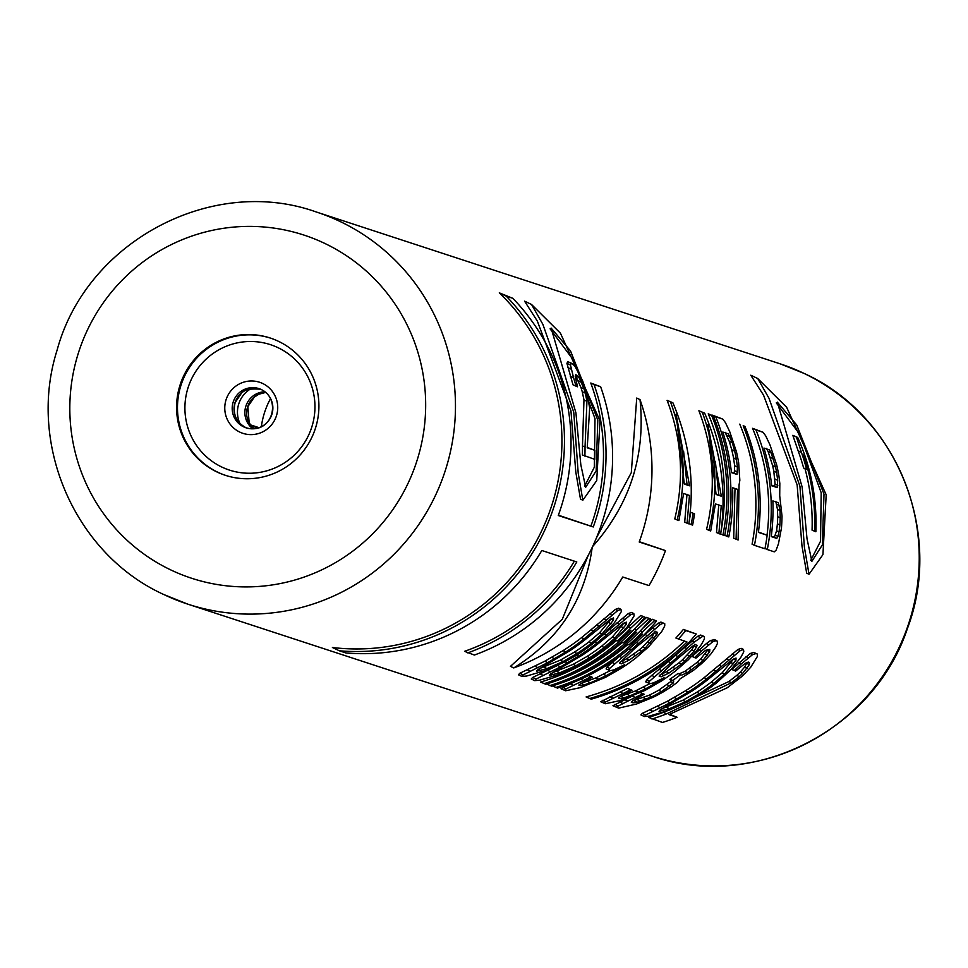 <?xml version="1.0" encoding="UTF-8"?>
<svg xmlns="http://www.w3.org/2000/svg" width="968" height="968" viewBox="0 0 968 968"><rect width="100%" height="100%" fill="white"/><g stroke="black" fill="none" stroke-linecap="round" stroke-linejoin="round"><path stroke-width="1.45" d="M737.918 649.492L704.123 677.685A206.341 203.026 -71.9 0 1 685.562 690.729L667.218 701.364L642.304 713.38L640.937 714.904L644.373 716.538L649.177 716.126L668.573 710.427L687.099 702.102L698.787 695.46A208.919 205.567 -71.9 0 0 717.191 682.343L730.997 669.553L740.786 657.417L743.799 651.766L743.485 649.455L741.125 648.33L737.918 649.492L740.302 650.629L743.485 649.455M620.984 609.344L621.299 611.667L614.486 622.666L603.596 634.367L594.691 642.244A208.919 205.567 -71.9 0 1 576.287 655.36L564.598 661.991L546.073 670.328L526.677 676.027L521.873 676.426L518.437 674.793L519.792 673.268L544.718 661.253L563.049 650.617A206.341 203.026 -71.9 0 0 581.623 637.585L615.418 609.392L618.625 608.219L620.984 609.344L617.79 610.518L615.418 609.392M602.265 635.601L628.256 613.591L631.451 612.429L633.822 613.555L630.628 614.716L628.256 613.591M633.822 613.555L634.125 615.866L627.325 626.865L616.422 638.565L607.529 646.442A208.919 205.567 -71.9 0 1 589.125 659.559L577.436 666.19L558.899 674.527L539.503 680.226L534.711 680.637L531.263 679.004L532.63 677.479L557.592 665.44L560.508 666.855L578.622 656.122A208.919 205.567 -71.9 0 0 597.026 643.006L630.628 614.716M618.951 636.073A206.341 203.026 -71.9 0 0 628.401 626.865L640.792 615.479L644.906 617.185A208.919 205.567 -71.9 0 1 545.795 684.267L540.604 682.053A206.341 203.026 -71.9 0 0 616.313 640.55M551.506 682.38A206.341 203.026 -71.9 0 0 622.146 642.462M636.654 626.671L646.624 617.39L648.984 618.516L636.654 629.926L634.548 628.922M546.557 684.025L551.627 686.167A208.919 205.567 -71.9 0 0 650.738 619.084L646.624 617.39M557.338 684.291A206.341 203.026 -71.9 0 0 627.978 644.373M642.486 628.571L652.456 619.302L654.816 620.428L642.486 631.826L640.38 630.833M552.389 685.925L557.459 688.079A208.919 205.567 -71.9 0 0 656.57 620.996L652.456 619.302M579.033 684.933L580.558 685.671L578.816 685.09L580.703 683.686L592.295 677.273L588.447 675.567M581.066 683.347L595.768 677.963L610.167 670.655M619.435 667.267L620.173 667.617A208.919 205.567 -71.9 0 0 624.42 664.774L614.039 669.82L610.336 670.703L606.101 668.912L606.912 667.073L619.472 656.389M641.929 637.113L658.01 623.332L660.914 622.073L663.274 623.198L660.382 624.457L658.01 623.332M573.467 682.355L561.016 688.732L565.627 690.753L580.376 687.619L605.375 677.418L621.625 668.089A208.919 205.567 -71.9 0 0 635.94 657.889L648.512 646.902L661.749 631.535L664.75 625.897L664.738 623.67L660.914 622.073M589.536 698.581C627.24 687.57 659.74 668.719 687.05 642.026L675.894 638.021A206.341 203.026 -71.9 0 0 683.372 629.418L696.234 633.98A208.919 205.567 -71.9 0 1 688.793 642.595C661.495 669.299 628.994 688.151 591.291 699.162L586.1 696.948C624.203 686.348 657.042 667.654 684.642 640.876M659.099 680.25L659.837 680.601A208.919 205.567 -71.9 0 0 664.084 677.757L653.702 682.803L650.012 683.698L645.765 681.895L646.576 680.068L651.706 675.422L668.247 661.64A206.341 203.026 -71.9 0 0 675.495 655.36L697.674 636.315L700.578 635.056L702.042 635.528L704.401 636.654L704.426 638.88L701.413 644.519L696.004 651.549L688.188 659.886L675.604 670.872A208.919 205.567 -71.9 0 1 661.301 681.085L645.039 690.402L620.04 700.602L605.29 703.736L600.68 701.727L627.554 688.381L630.507 689.773L623.102 693.511L620.052 692.06M618.697 697.928L620.234 698.654L618.479 698.073L620.367 696.67L631.959 690.257L627.554 688.381M620.73 696.331L635.431 690.958L649.83 683.638M632.382 700.989L648.85 695.351A206.341 203.026 -71.9 0 0 658.627 690.269L670.667 681.629L673.353 682.912L673.704 680.915L669.868 679.258A206.341 203.026 -71.9 0 0 678.048 673.425L679.221 673.813L684.872 671.381L697.069 662.427A206.341 203.026 -71.9 0 0 700.529 659.22L707.281 650.496L709.689 651.633L709.798 649.467L705.611 650.302L695.992 658.095L692.072 656.449L706.374 643.587L710.5 640.526L714.578 639.642L716.949 640.768L717.542 643.175L715.763 647.011L710.742 654.174L704.45 660.866A208.919 205.567 -71.9 0 1 701.014 664.084L693.536 670.292L680.153 678.774L677.503 682.15L671.671 686.578L662.911 692.096A208.919 205.567 -71.9 0 1 653.255 697.226L636.569 704.002L618.709 708.128L612.938 705.732L631.003 696.706M631.475 702.09L633.06 702.853L631.317 702.284L632.612 700.687L644.216 694.262L640.453 692.592M670.667 681.629L671.042 679.645M707.281 650.496L707.33 649.613M669.662 714.36L677.104 717.276A208.919 205.567 -71.9 0 1 662.463 722.455L648.524 717.385A206.341 203.026 -71.9 0 0 663.431 712.327L728.916 681.508L736.745 675.422A206.341 203.026 -71.9 0 0 740.205 672.203L744.622 667.097L746.994 662.596M746.945 663.479L749.365 664.629L749.462 662.463L748.3 662.076L745.275 663.286L735.668 671.078L731.747 669.433L750.176 653.509L753.661 652.432L756.032 653.557L752.547 654.634L750.176 653.509M677.104 717.276L668.936 714.602L727.234 687.776L740.98 677.176A208.919 205.567 -71.9 0 0 744.416 673.946L750.696 667.255L757.508 656.256L757.194 653.945L753.661 652.432M687.074 523.277L689.47 495.434L683.626 493.523L678.907 520.602L674.781 518.909C684.436 478.446 681.871 438.928 667.097 400.353L672.869 402.749C689.591 442.122 694.903 482.488 688.817 523.857L684.703 522.151L686.99 494.249M689.155 521.558A206.341 203.026 -71.9 0 0 690.644 512.229L693.052 513.367A208.919 205.567 -71.9 0 1 691.152 524.62L688.865 523.531M691.152 524.62L692.616 525.092A208.919 205.567 -71.9 0 0 694.516 513.851L690.644 512.229M718.861 533.683L721.257 505.841L715.425 503.929L710.693 531.009L706.58 529.314C716.223 488.852 713.658 449.334 698.896 410.759L704.668 413.154C721.378 452.528 726.69 492.894 720.615 534.263L716.501 532.557L718.788 504.667M720.942 531.964A206.341 203.026 -71.9 0 0 708.225 413.82L711.661 415.454A208.919 205.567 -71.9 0 1 722.951 535.026L720.664 533.937M722.951 535.026L724.693 535.594A208.919 205.567 -71.9 0 0 713.416 416.022L708.225 413.82M712.496 415.587A206.341 203.026 -71.9 0 0 712.315 415.151L715.751 416.784A208.919 205.567 -71.9 0 1 727.029 536.357L724.754 535.28M735.002 488.501L733.708 538.196L738.112 539.987L739.056 484.932L739.842 480.285L738.632 462.522A208.919 205.567 -71.9 0 0 736.442 451.766L729.739 431.728L725.395 422.544L722.745 419.084L712.315 415.151M758.452 532.037L767.152 535.244L758.404 532.376A208.919 205.567 -71.9 0 0 744.912 426.331L743.17 425.763A208.919 205.567 -71.9 0 1 754.447 545.335L752.075 544.21A206.341 203.026 -71.9 0 0 739.734 424.129M767.031 535.183A206.341 203.026 -71.9 0 0 752.56 428.328L755.996 429.961A208.919 205.567 -71.9 0 1 767.285 549.534L765.01 548.457M767.285 549.534L774.279 551.833L776.167 550.078L778.478 543.714L781.466 527.959A208.919 205.567 -71.9 0 0 782.023 516.065L779.712 495.798L779.821 483.48L778.877 475.699A208.919 205.567 -71.9 0 0 776.699 464.942L769.984 444.905L765.64 435.733L763.002 432.26L752.56 428.328M332.411 647.495A206.341 203.026 -71.9 0 0 541.983 530.149A206.341 203.026 -71.9 0 0 499.294 292.844L506.252 296.16A208.919 205.567 -71.9 0 1 544.27 531.238A208.919 205.567 -71.9 0 1 339.369 650.798L332.411 647.495M558.379 515.194L593.275 526.967L558.27 515.508A208.919 205.567 -71.9 0 0 512.81 298.301L499.294 292.844M590.976 525.866A206.341 203.026 -71.9 0 0 590.783 383.013L594.062 384.574A208.919 205.567 -71.9 0 1 593.275 526.967M596.409 537.918L631.317 472.602L636.726 398.054L640.005 399.615C645.765 455.408 629.974 504.376 592.622 546.521A208.919 205.567 -71.9 0 0 600.632 386.728L590.783 383.013M640.005 399.615A208.919 205.567 -71.9 0 1 639.219 542.007L665.464 550.598L639.328 541.693M665.464 550.598A208.919 205.567 108.1 0 1 648.996 585.592L622.751 577.001A208.919 205.567 -71.9 0 1 513.742 667.932L510.463 666.371L562.299 619.266L588.217 555.378M513.742 667.932C558.899 640.005 585.047 599.845 592.186 547.452A208.919 205.567 -71.9 0 1 474.368 655.046L464.531 651.331A206.341 203.026 -71.9 0 0 574.339 561.15M757.726 378.512L750.769 375.209L763.558 395.174L797.136 484.883L801.988 546.073L806.683 573.153L809.018 574.266L804.396 547.247L799.931 486.202L769.064 398.405L757.726 378.512L786.645 407.274L826.188 494.805L822.933 554.616L809.018 574.266M531.529 304.46L524.571 301.157L537.361 321.122L570.951 410.831L575.791 472.021L580.485 499.101L582.833 500.214L578.211 473.183L573.746 412.15L542.879 324.353L531.529 304.46L560.448 333.222L599.991 420.753L596.736 480.564L582.833 500.214M217.001 471.985A72.225 71.063 -71.9 0 0 225.278 475.288A72.225 71.063 -71.9 0 0 313.741 433.023A72.225 71.063 -71.9 0 0 278.481 341.329A72.225 71.063 -71.9 0 0 270.217 338.014A72.225 71.063 -71.9 0 0 181.754 380.291A72.225 71.063 -71.9 0 0 217.001 471.985M261.36 426.622A79.763 78.481 108.1 0 1 270.532 398.598M258.964 427.65L250.325 424.819M257.851 428.013L251.014 425.775M581.623 637.585L584.188 638.795L617.79 610.518M563.049 650.617L565.784 651.924A208.919 205.567 -71.9 0 0 584.188 638.795M591.182 629.926L593.674 631.112M596.699 625.219L599.156 626.393M603.899 618.842L606.319 619.992M609.477 614.075L611.873 615.212M519.792 673.268L523.18 674.877L547.67 662.656L565.784 651.924M521.873 676.426L523.18 674.877M527.282 669.759L530.5 671.284M534.808 666.178L537.905 667.654M544.718 661.253L547.67 662.656M551.821 657.381L554.676 658.748M595.126 631.596L610.53 619.169L613.543 617.959L613.446 620.125L602.132 633.883L591.315 643.272A208.919 205.567 -71.9 0 1 577.001 653.485L563.134 661.519L546.981 668.585L536.526 671.247L537.821 669.65L569.414 651.004A208.919 205.567 -71.9 0 0 583.728 640.792L595.126 631.596M540.132 668.344L560.278 660.152L574.29 652.19A206.341 203.026 -71.9 0 0 588.726 642.05L599.64 632.697L611.026 618.976L613.446 620.125M608.703 622.605L611.123 623.755M599.64 632.697L602.132 633.883M588.726 642.05L591.315 643.272M574.29 652.19L577.001 653.485M560.278 660.152L563.134 661.519M543.919 667.134L546.981 668.585M538.244 669.42L540.737 670.606M594.957 642.014L597.026 643.006M576.601 655.154L578.622 656.122M604.008 634.137L606.512 635.323M609.538 629.418L611.994 630.591M616.725 623.041L619.157 624.191M622.303 618.274L624.699 619.411M532.63 677.479L536.006 679.076L560.508 666.855M534.711 680.637L536.006 679.076M540.108 673.958L543.338 675.495M547.646 670.376L550.731 671.852M565.034 661.761L567.514 662.947M607.964 635.795L623.356 623.368L626.381 622.158L626.272 624.324L614.97 638.094L604.141 647.483A208.919 205.567 -71.9 0 1 589.839 657.683L575.972 665.718L559.806 672.784L549.352 675.446L550.659 673.849L582.252 655.203A208.919 205.567 -71.9 0 0 596.554 644.99L607.964 635.795M552.97 672.542L573.116 664.363L587.128 656.401A206.341 203.026 -71.9 0 0 601.564 646.249L612.466 636.896L623.864 623.174M623.864 623.186L626.272 624.324M621.529 626.804L623.961 627.954M612.466 636.896L614.97 638.094M601.564 646.249L604.141 647.483M587.128 656.401L589.839 657.683M573.116 664.363L575.972 665.718M556.757 671.332L559.806 672.784M551.07 673.619L553.575 674.805M544.04 683.686A208.919 205.567 -71.9 0 0 630.967 630.253L617.269 641.01A208.919 205.567 -71.9 0 0 630.821 628.014L643.151 616.604L640.792 615.479M614.97 639.921L617.269 641.01M628.401 626.865L630.821 628.014M644.906 617.185L643.151 616.604M549.872 685.598A208.919 205.567 -71.9 0 0 636.799 632.165L623.102 642.921A208.919 205.567 -71.9 0 0 636.654 629.926M621.02 641.929L623.102 642.921M650.738 619.084L648.984 618.516M555.705 687.51A208.919 205.567 -71.9 0 0 642.631 634.064L628.934 644.821A208.919 205.567 -71.9 0 0 642.486 631.826M626.853 643.841L628.934 644.821M656.57 620.996L654.816 620.428M588.362 675.616L590.843 676.789L583.438 680.516L580.74 679.234M592.295 677.273L590.843 676.789M581.199 683.408L584.2 684.836L590.432 682.815L606.307 675.652L620.173 667.617M580.558 685.671L584.2 684.836M587.382 681.363L590.432 682.815M595.768 677.963L598.708 679.367M603.451 674.285L606.307 675.652M606.912 667.073L609.671 668.392L631.112 649.855A208.919 205.567 -71.9 0 0 638.311 643.563L660.382 624.457M608.884 670.231L609.671 668.392M612.03 662.439L614.728 663.721M619.52 656.413L622.085 657.635M629.043 648.875L631.112 649.855M636.218 642.57L638.311 643.563M644.87 634.439L647.302 635.601M652.057 628.014L654.453 629.152M664.738 623.67L663.274 623.198M562.674 687.304L566.05 688.913L583.438 680.516M564.453 690.378L566.05 688.913M570.152 683.795L573.371 685.332M629.381 660.019L641.711 651.174A208.919 205.567 -71.9 0 0 645.305 648.015L656.897 634.355L657.587 632.382L655.542 631.705L638.009 645.632A208.919 205.567 -71.9 0 1 634.415 648.778L619.459 663.153L621.504 663.818L629.381 660.019L626.768 658.772L639.183 649.964L641.711 651.174M633.254 654.477L635.819 655.699M639.183 649.964A206.341 203.026 -71.9 0 0 642.8 646.83L652.154 636.823L655.179 631.233M620.258 662.003L626.768 658.772M621.795 661.398L624.445 662.656M619.617 662.923L621.504 663.818M654.489 633.205L656.897 634.355M652.154 636.823L654.586 637.985M647.737 641.929L650.206 643.103M642.8 646.83L645.305 648.015M683.372 629.418L685.743 630.543A208.919 205.567 -71.9 0 1 678.29 639.158M696.234 633.98L685.743 630.543M602.338 700.3L605.714 701.909L623.102 693.511M604.129 703.361L605.714 701.909M609.816 696.779L613.046 698.315M631.959 690.257L630.507 689.773M620.863 696.391L623.864 697.819L630.107 695.798L645.971 688.635L659.837 680.601M620.234 698.654L623.864 697.819M627.046 694.346L630.107 695.798M635.431 690.958L638.384 692.362M643.115 687.28L645.971 688.635M646.576 680.068L649.334 681.375L670.788 662.85A208.919 205.567 -71.9 0 0 677.975 656.546L694.116 642.135L702.95 636.182L700.578 635.056M648.548 683.214L649.334 681.375M651.706 675.422L654.392 676.705M659.135 669.372L661.749 670.618M668.247 661.64L670.788 662.85M675.495 655.36L677.975 656.546M684.533 647.423L686.965 648.584M691.721 640.997L694.116 642.135M697.674 636.315L700.045 637.452M704.401 636.654L702.95 636.182M669.045 673.002L681.375 664.157A208.919 205.567 -71.9 0 0 684.969 661.011L694.262 650.968L697.25 645.366L695.205 644.7L692.773 646.104L677.673 658.615A208.919 205.567 -71.9 0 1 674.079 661.773L659.123 676.136L661.168 676.801L669.045 673.002L666.432 671.756L678.846 662.959L681.375 664.157M672.917 667.472L675.482 668.694M678.846 662.959A206.341 203.026 -71.9 0 0 682.476 659.813L691.83 649.818L694.855 644.216M659.922 674.986L666.432 671.756M661.471 674.394L664.121 675.652M659.281 675.906L661.168 676.801M694.153 646.188L696.573 647.338M691.83 649.818L694.262 650.968M687.413 654.925L689.869 656.086M682.476 659.813L684.969 661.011M624.638 699.622L627.821 701.135L642.752 693.79L640.344 692.64M619.738 702.03L623.005 703.579L627.821 701.135M632.431 696.125L635.359 697.517M644.216 694.262L642.752 693.79M634.149 700.723L637.283 702.211L651.803 696.754A208.919 205.567 -71.9 0 0 661.459 691.624L673.353 682.912M633.06 702.853L637.283 702.211M637.476 699.791L640.574 701.255M643.405 697.662L646.418 699.102M648.85 695.351L651.803 696.754M658.627 690.269L661.459 691.624M667.182 684.715L669.916 686.01M678.048 673.425L680.649 674.672A208.919 205.567 -71.9 0 1 672.542 680.528M679.221 673.813L680.649 674.672M684.872 671.381L687.437 672.603L699.561 663.612A208.919 205.567 -71.9 0 0 702.998 660.382L709.689 651.633M681.823 675.047L687.437 672.603M689.252 668.513L691.781 669.723M697.069 662.427L699.561 663.612M700.529 659.22L702.998 660.382M704.946 654.114L707.378 655.263M698.981 649.964L701.401 651.113L712.884 641.651L716.368 640.574L713.997 639.449M694.54 657.623L701.401 651.113M706.374 643.587L708.757 644.724M710.5 640.526L712.884 641.651M614.886 704.401L618.262 706.011L623.005 703.579M616.374 707.366L618.262 706.011M704.123 677.685L706.688 678.907L740.302 650.629M685.562 690.729L688.296 692.023A208.919 205.567 -71.9 0 0 706.688 678.907M713.682 670.038L716.175 671.223M719.2 665.331L721.668 666.504M726.399 658.942L728.819 660.091M731.977 654.174L734.373 655.312M644.373 716.538L645.68 714.989L670.171 702.768L688.296 692.023M717.639 671.695L733.03 659.281L736.043 658.071L735.946 660.236L724.633 673.994L713.815 683.384A208.919 205.567 -71.9 0 1 699.501 693.584L685.646 701.619L669.481 708.685L659.026 711.347L660.321 709.762L691.926 691.104A208.919 205.567 -71.9 0 0 706.229 680.903L717.639 671.695M642.304 713.38L645.68 714.989M649.782 709.859L653.001 711.395M657.308 706.289L660.406 707.753M667.218 701.364L670.171 702.768M674.321 697.492L677.189 698.848M662.632 708.443L682.779 700.263L696.791 692.301A206.341 203.026 -71.9 0 0 711.226 682.15L722.14 672.808L733.538 659.075L735.946 660.236M731.203 662.705L733.635 663.866M722.14 672.808L724.633 673.994M711.226 682.15L713.815 683.384M696.791 692.301L699.501 693.584M682.779 700.263L685.646 701.619M666.432 707.233L669.481 708.685M660.745 709.52L663.237 710.706M663.431 712.327L666.613 713.84L731.457 682.706L739.225 676.596A208.919 205.567 -71.9 0 0 742.662 673.377L749.365 664.629M651.96 719.018A208.919 205.567 -71.9 0 0 666.613 713.84M728.916 681.508L731.457 682.706M736.745 675.422L739.225 676.596M740.205 672.203L742.662 673.377M744.622 667.097L747.054 668.259M738.644 662.959L741.077 664.109L752.547 654.634M734.204 670.606L741.077 664.109M746.038 656.57L748.421 657.708M757.194 653.945L756.032 653.557M672.869 402.749L667.097 400.353M677.152 520.034C686.869 479.85 684.666 440.513 670.534 401.986M689.567 485.803L684.315 484.085L676.063 414.159L689.567 485.803L687.038 484.605L683.614 451.463M687.038 484.605L684.34 483.71M694.516 513.851L693.052 513.367M704.668 413.154L698.896 410.759M708.951 530.44C718.667 490.268 716.465 450.919 702.332 412.392M721.354 496.209L716.102 494.491L707.862 424.577L721.354 496.209L718.837 495.011L715.4 461.869M718.837 495.011L716.126 494.128M713.416 416.022L711.661 415.454M736.067 539.321L737.568 489.348L732.607 487.727A208.919 205.567 -71.9 0 1 728.783 536.938L727.029 536.357M722.745 419.084L715.751 416.784M731.457 472.602A208.919 205.567 -71.9 0 0 722.806 432.031L728.347 433.846L732.316 442.812L734.7 451.185A208.919 205.567 -71.9 0 1 736.394 459.28L737.447 467.12L736.999 474.417L731.457 472.602M736.999 474.417L731.421 472.178M734.288 473.122L734.664 465.802L733.538 457.924A206.341 203.026 -71.9 0 0 731.747 449.781L729.267 441.36L725.165 432.333M726.98 435.491L730.114 436.991M729.267 441.36L732.316 442.812M731.747 449.781L734.7 451.185M733.538 457.924L736.394 459.28M734.664 465.802L737.447 467.12M734.845 470.823L737.58 472.13M744.912 426.331L743.17 425.763M754.447 545.335L764.95 548.771A208.919 205.567 -71.9 0 0 767.152 535.244M763.002 432.26L755.996 429.961M779.022 531.964L779.881 525.031A208.919 205.567 -71.9 0 0 780.22 517.904L780.014 510.559L778.393 502.719L772.851 500.904A208.919 205.567 -71.9 0 1 771.242 536.587L776.784 538.402L777.945 536.393L779.022 531.964L776.59 530.803L777.413 523.857A206.341 203.026 -71.9 0 0 777.703 516.706L780.22 517.904M771.193 452.988L769.487 449.878L763.946 448.063A208.919 205.567 -71.9 0 1 771.714 485.779L777.256 487.594L777.691 480.297L776.651 472.469A208.919 205.567 -71.9 0 0 775.562 467.084L771.193 452.988L768.108 451.524L766.354 448.39M777.413 523.857L779.881 525.031M777.703 516.706L777.461 509.349L775.804 501.484M776.59 530.803L774.376 537.252L771.29 536.236M775.525 535.244L777.945 536.393M774.376 537.252L776.784 538.402M776.772 504.243L779.349 505.465M777.461 509.349L780.014 510.559M768.108 451.524L772.633 465.693A206.341 203.026 -71.9 0 1 773.783 471.101L775.09 484L774.545 486.299L771.665 485.355M770.298 457.332L773.311 458.771M772.633 465.693L775.562 467.084M773.783 471.101L776.651 472.469M774.92 478.978L777.691 480.297M775.09 484L777.824 485.307M774.545 486.299L777.256 487.594M467.798 652.892A208.919 205.567 -71.9 0 0 576.807 561.96L541.802 550.502A208.919 205.567 -71.9 0 1 345.927 652.952L339.369 650.798M512.81 298.301L506.252 296.16M600.632 386.728L594.062 384.574M823.998 494.079L796.749 425.049L777.316 402.107L802.121 486.928L807.022 538.825L811.874 561.331L822.352 544.948L823.998 494.079M776.275 402.882L800.04 434.717L821.203 492.76L820.537 541.233L810.76 560.363M814.56 531.323A208.919 205.567 -71.9 0 0 803.476 454.972L806.634 469.432L803.621 467.992A206.341 203.026 -71.9 0 0 798.128 450.798L792.816 435.322L797.717 437.463A208.919 205.567 -71.9 0 1 815.867 531.747L812.055 530.137A206.341 203.026 -71.9 0 0 804.989 468.645M798.128 450.798L801.407 452.358L796.41 437.028L792.816 435.322M806.634 469.432A208.919 205.567 -71.9 0 0 801.407 452.358M797.717 437.463L796.41 437.028M597.8 420.027L570.551 350.997L551.119 328.055L575.924 412.876L580.824 464.773L585.676 487.279L596.155 470.896L597.8 420.027M550.09 328.83L573.842 360.665L595.005 418.708L594.34 467.181L584.563 486.311M587.286 447.446L594.872 450.314A208.919 205.567 -71.9 0 1 594.715 459.34L582.373 454.936A206.341 203.026 -71.9 0 0 582.482 445.873L583.97 399.893L582.24 391.701A206.341 203.026 -71.9 0 0 580.933 387.43L575.754 376.056L579.07 377.629L575.779 374.604L575.234 376.383L577.509 386.776L573.008 384.828L566.921 363.351L567.768 361.645L571.362 363.351L570.467 365.033L566.921 363.351M594.872 450.314L587.225 447.809L589.681 407.867L586.959 393.698A208.919 205.567 -71.9 0 0 585.713 389.463L582.591 380.726L575.113 366.557L572.451 363.714L567.768 361.645M570.297 376.213L573.576 377.774L570.467 365.033M576.141 386.329L573.576 377.774M567.841 367.598L571.289 369.231M572.451 363.714L571.362 363.351M582.482 445.873L585.035 447.083L586.947 401.296L585.325 393.165A208.919 205.567 -71.9 0 0 584.079 388.918L579.07 377.629M584.866 456.122A208.919 205.567 -71.9 0 0 585.035 447.083M583.97 399.893L586.947 401.296M582.24 391.701L585.325 393.165M580.933 387.43L584.079 388.918M578.198 380.739L581.441 382.287M316.318 211.992L780.075 363.811A206.341 203.026 108.1 0 1 803.718 373.261A206.341 203.026 108.1 0 1 904.427 635.25A206.341 203.026 108.1 0 1 651.682 756.008L187.925 604.189A206.341 203.026 -71.9 0 0 440.67 483.419A206.341 203.026 -71.9 0 0 339.95 221.43A206.341 203.026 -71.9 0 0 316.318 211.992C211.895 174.639 86.225 241.77 57.076 350.234C27.019 444.36 75.25 554.604 164.185 594.703L187.925 604.189A206.341 203.026 -71.9 0 1 164.282 594.739M324.595 243.331A180.544 177.652 -71.9 0 0 87.265 330.354A180.544 177.652 -71.9 0 0 170.888 569.971A180.544 177.652 -71.9 0 0 408.218 482.959A180.544 177.652 -71.9 0 0 324.595 243.331M270.665 338.171A72.225 71.063 108.1 0 0 182.565 380.799A72.225 71.063 108.1 0 0 217.897 472.275A72.225 71.063 -71.9 0 0 225.726 475.433M221.841 467.06A65.981 64.929 108.1 0 1 191.289 379.48A65.981 64.929 108.1 0 1 278.022 347.681A65.981 64.929 -71.9 0 1 308.574 435.261A65.981 64.929 -71.9 0 1 221.841 467.06M239.81 432.103A26.874 26.439 -71.9 0 0 275.13 419.156A26.874 26.439 -71.9 0 0 262.679 383.497A26.874 26.439 108.1 0 0 227.359 396.444A26.874 26.439 108.1 0 0 239.81 432.103M246.114 427.832A20.631 20.304 -71.9 0 1 243.742 426.888A20.631 20.304 108.1 0 1 233.675 400.691A20.631 20.304 108.1 0 1 261.312 389.559C281.918 399.3 272.504 435.068 246.114 427.832A20.631 20.304 -71.9 0 0 271.391 415.756A20.631 20.304 -71.9 0 0 261.312 389.559L258.952 388.616M260.755 389.196C249.127 388.495 242.75 389.741 241.625 392.972L235.151 402.531C232.514 413.723 235.986 422.048 245.582 427.481A20.631 20.304 -71.9 0 0 247.009 428.098M247.917 428.425L245.582 427.481A20.631 20.304 108.1 0 1 259.847 388.93M239.882 423.403A26.874 26.439 108.1 0 1 251.305 388.495M252.793 428.8A20.631 20.304 108.1 0 1 264.917 391.774M253.797 428.751A20.631 20.304 108.1 0 1 265.692 392.415L258.904 394.206L254.306 397.122L247.832 406.681L249.175 422.919L253.822 428.751M780.075 363.811L803.815 373.297C896.489 414.861 944.127 532.461 907.403 628.534C873.511 731.239 752.317 791.764 651.682 756.008"/></g></svg>
